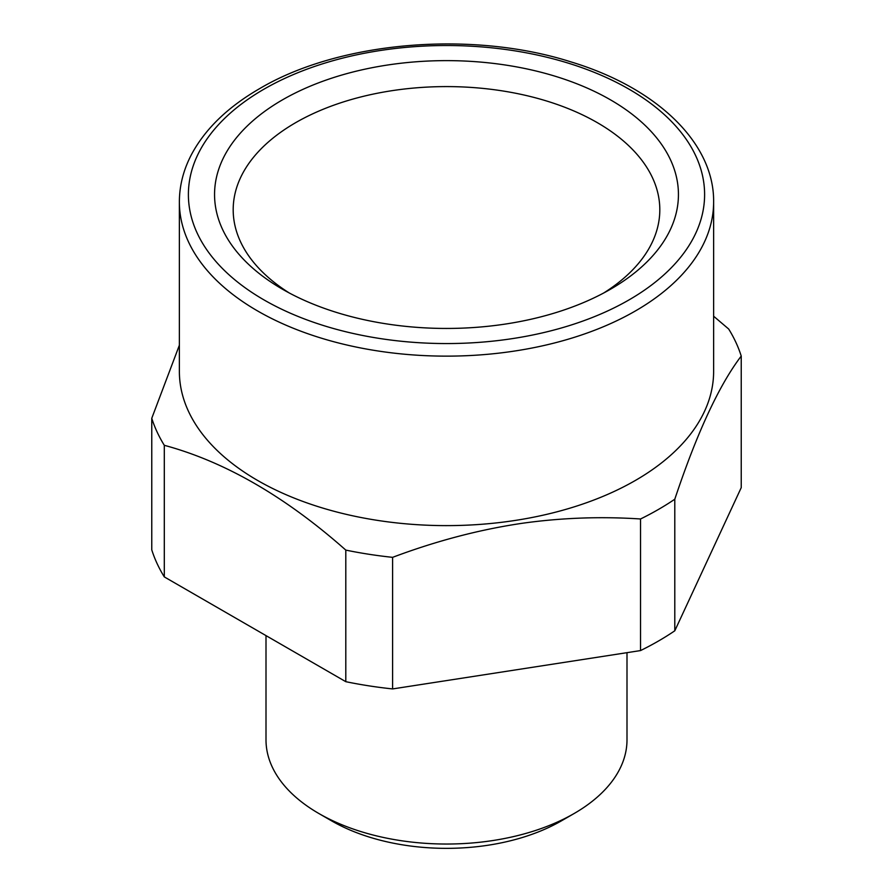 <?xml version="1.0" encoding="UTF-8"?>
<svg xmlns="http://www.w3.org/2000/svg" width="893" height="893" viewBox="0 0 893 893"><rect width="100%" height="100%" fill="white"/><g stroke="black" fill="none" stroke-linecap="round" stroke-linejoin="round"><path stroke-width="1.34" d="M640.538 518.978A299.624 172.985 0 0 0 658.364 509.49A299.624 172.985 180 0 0 674.795 499.209L674.795 630.793A299.624 172.985 180 0 1 658.364 641.085A299.624 172.985 0 0 1 640.538 650.573L640.538 518.978C600.922 516.377 561.664 517.784 522.751 523.209C479.764 529.504 436.387 540.879 392.607 557.344L392.607 688.927L640.538 650.573M713.63 201.907L713.63 371.388A267.13 154.232 180 0 1 635.392 480.445A267.13 154.232 180 0 1 521.713 519.38A267.13 154.232 180 0 1 179.37 371.388L179.37 201.907A267.13 154.232 0 0 0 344.274 344.397A267.13 154.232 0 0 0 635.392 310.965A267.13 154.232 0 0 0 713.63 201.907C714.277 142.5 656.21 87.614 570.884 61.874C471.504 30.15 339.173 41.391 259.472 88.72C227.905 106.993 205.278 128.86 191.593 154.31C183.489 169.692 179.415 185.565 179.37 201.907M713.63 316.222L728.699 329.037A299.624 172.985 180 0 1 741.235 356.061C719.088 385.162 696.942 432.882 674.795 499.209M674.795 630.793L741.235 487.645L741.235 356.061M392.607 688.927A299.624 172.985 0 0 1 345.803 681.683L345.803 550.099A299.624 172.985 0 0 0 392.607 557.344M345.803 550.099C285.302 496.564 224.802 461.636 164.301 445.306L164.301 576.9L345.803 681.683M164.301 576.9A299.624 172.985 0 0 1 151.765 549.876L151.765 418.292A299.624 172.985 0 0 0 164.301 445.306M151.765 418.292L179.37 345.211M626.998 652.671L626.998 739.828A180.498 104.213 180 0 1 574.132 813.512L574.132 813.512A180.498 104.213 180 0 1 318.868 813.512A180.498 104.213 180 0 1 266.002 739.828L266.002 635.615M561.373 820.879A162.448 93.787 180 0 1 561.362 820.879L574.132 813.512L561.373 820.879A162.448 93.787 180 0 1 331.627 820.879L318.868 813.512M603.646 293.027A213.304 123.156 0 0 0 659.76 212.456A213.304 123.156 0 0 0 506.554 91.577A213.304 123.156 0 0 0 233.24 212.456A213.304 123.156 0 0 0 289.354 293.027M381.199 323.032A231.934 133.905 180 0 1 282.489 289.22A231.934 133.905 180 0 1 247.015 126.214A231.934 133.905 180 0 1 511.801 66.049A231.934 133.905 180 0 1 610.511 289.22A231.934 133.905 180 0 1 381.199 323.032M263.993 89.166A258.11 149.019 180 0 1 629.007 89.166A258.11 149.019 180 0 1 629.007 299.914A258.11 149.019 180 0 1 263.993 299.914A258.11 149.019 180 0 1 263.993 89.166"/></g></svg>
